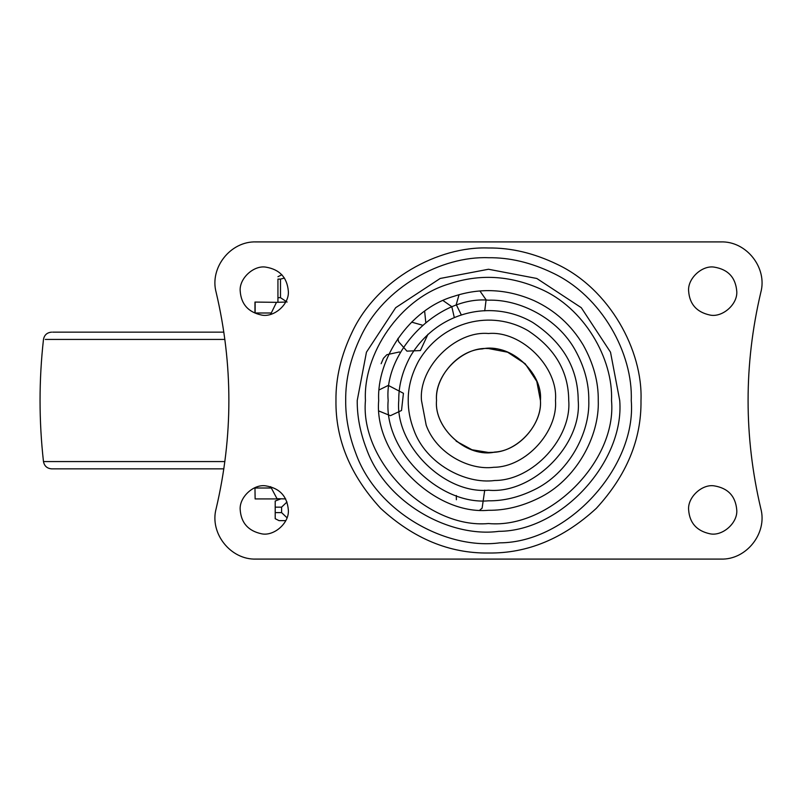 <?xml version="1.0" encoding="UTF-8"?>
<svg xmlns="http://www.w3.org/2000/svg" width="801" height="801" viewBox="0 0 801 801"><rect width="100%" height="100%" fill="white"/><g stroke="black" fill="none" stroke-linecap="round" stroke-linejoin="round"><path stroke-width="1.2" d="M52.636 332.145L223.849 332.145M51.624 468.855L223.849 468.855L51.624 468.855C47.079 468.475 44.355 466.042 43.474 461.566L224.871 461.566M488.029 348.545C513.791 345.952 542.788 374.598 540.435 400.5C542.207 423.529 519.398 450.653 494.928 452.054C519.398 450.653 542.207 423.529 540.435 400.5C542.477 424.84 516.845 452.785 491.654 452.355C465.481 456.63 433.982 427.614 436.525 400.5C434.242 374.998 462.377 346.503 488.029 348.545C462.377 346.503 434.242 374.998 436.525 400.5C434.723 377.351 457.792 350.137 482.342 348.916C509.066 342.768 543.088 372.054 540.435 400.5L536.78 381.376L525.216 363.764L507.604 352.2L488.48 348.545M494.928 452.054C468.144 458.392 433.862 429.086 436.525 400.5M288.33 291.123C287.108 277.386 279.579 269.376 265.732 267.113C253.607 265.131 239.028 278.568 240.2 291.123C241.171 304.17 248.25 312.13 261.426 315.023C273.802 317.867 289.551 304.3 288.33 291.123C287.108 277.386 279.579 269.376 265.732 267.113M240.2 291.123C241.171 304.17 248.25 312.13 261.426 315.023M288.33 509.877C287.108 496.129 279.579 488.119 265.732 485.857C253.607 483.874 239.028 497.311 240.2 509.877C241.171 522.913 248.25 530.883 261.426 533.766C273.802 536.61 289.551 523.043 288.33 509.877C287.108 496.129 279.579 488.119 265.732 485.857M240.2 509.877C241.171 522.913 248.25 530.883 261.426 533.766M736.75 291.123C735.538 277.386 727.999 269.376 714.162 267.113C702.036 265.131 687.448 278.568 688.63 291.123C689.601 304.17 696.67 312.13 709.856 315.023C722.232 317.867 737.981 304.3 736.75 291.123C735.538 277.386 727.999 269.376 714.162 267.113M688.63 291.123C689.601 304.17 696.67 312.13 709.856 315.023M736.75 509.877C735.538 496.129 727.999 488.119 714.162 485.857C702.036 483.874 687.448 497.311 688.63 509.877C689.601 522.913 696.67 530.883 709.856 533.766C722.232 536.61 737.981 523.043 736.75 509.877C735.538 496.129 727.999 488.119 714.162 485.857M688.63 509.877C689.601 522.913 696.67 530.883 709.856 533.766M493.736 467.283C468.905 470.648 436.124 453.086 426.182 425.151L421.486 400.5C418.492 367.359 455.338 330.513 488.48 333.506C521.621 330.513 558.467 367.359 555.473 400.5C558.017 431.409 525.997 467.173 493.736 467.283M365.436 400.5C362.933 354.693 399.409 298.332 449.431 283.814C479.449 273.832 509.536 275.434 539.704 288.62C584.299 307.454 613.306 358.878 611.523 400.5C617.02 461.376 549.356 529.04 488.48 523.544C427.604 529.04 359.929 461.376 365.436 400.5M498.773 531.343C450.132 537.942 385.902 503.529 366.437 448.79C360.15 432.33 357.086 416.23 357.226 400.5L366.447 352.19L395.674 307.694L440.17 278.468L488.48 269.256L536.79 278.468L581.286 307.694L610.512 352.19L619.724 400.5C624.71 461.066 561.982 531.123 498.773 531.343M256.06 241.912C230.538 241.011 209.361 267.844 216.17 292.455C233.111 364.485 233.111 436.515 216.17 508.545C209.361 533.156 230.538 559.989 256.06 559.088L720.9 559.088C746.422 559.989 767.598 533.156 760.79 508.545C743.849 436.515 743.849 364.485 760.79 292.455C767.598 267.844 746.422 241.011 720.9 241.912L256.06 241.912M491.654 452.355L488.48 452.455L471.999 449.772L456.139 441.161M494.477 452.104L493.887 452.175M255.129 498.933L254.968 487.999L255.129 498.933L277.126 498.933L270.628 486.668M285.697 498.933L276.485 498.663M270.628 314.332L276.485 302.337L285.697 302.067M276.485 302.337L254.968 302.067L254.968 313.001L271.078 313.001M255.129 487.999L271.078 487.999M280.67 498.933L275.204 501.025L275.204 518.698L279.028 520.64L285.777 520.64M277.937 279.098L277.937 302.067L277.937 279.098C277.937 275.975 277.937 275.975 277.937 279.098L280.5 279.098L280.5 297.692L287.088 302.067M284.465 278.057L280.5 279.098M277.937 276.725L281.862 274.723M286.998 517.746L281.592 512.61L281.592 507.143L286.998 501.997M277.937 297.692L280.5 297.692M45.277 339.434L224.871 339.434M494.778 480.5C465.031 484.535 425.752 463.499 413.857 430.027C410.012 419.964 408.14 410.122 408.23 400.5C408.049 387.354 411.524 374.177 418.643 360.961C442.542 320.74 491.554 309.356 528.019 330.663C555.023 348.385 568.59 371.664 568.73 400.5C571.784 437.536 533.426 480.37 494.778 480.5M534.177 300.685C555.013 310.357 571.393 325.206 583.318 345.211C593.531 363.644 598.517 382.067 598.257 400.5C599.639 436.255 576.049 480.37 538.252 498.352C521.481 506.512 504.89 510.487 488.48 510.287C434.162 515.193 373.787 454.818 378.693 400.5C376.47 359.629 409.011 309.336 453.646 296.39C480.42 287.479 507.273 288.911 534.177 300.685M499.684 542.848C446.758 550.017 376.881 512.59 355.704 453.026C348.876 435.123 345.531 417.621 345.692 400.5C345.441 379.404 350.488 358.067 360.85 336.48C384.039 286.958 441.731 255.889 488.48 257.722C509.566 257.461 530.913 262.518 552.5 272.871C602.012 296.07 633.09 353.762 631.258 400.5C636.685 466.382 568.45 542.607 499.684 542.848M398.758 400.5C398.558 385.802 402.442 371.063 410.402 356.295C437.126 311.319 491.914 298.603 532.685 322.423C562.873 342.237 578.042 368.26 578.202 400.5C582.217 444.895 532.865 494.237 488.48 490.222C444.084 494.237 394.743 444.895 398.758 400.5M533.957 489.912C518.637 497.361 503.479 500.995 488.48 500.815C438.848 505.301 383.679 450.132 388.165 400.5C383.679 350.868 438.848 295.699 488.48 300.185C519.418 299.163 557.466 318.057 575.138 349.977C584.47 366.818 589.025 383.659 588.785 400.5C590.047 433.171 568.49 473.481 533.957 489.912M335.959 400.5C335.689 377.972 341.086 355.173 352.15 332.115C376.921 279.229 438.548 246.027 488.48 247.99C511.008 247.709 533.806 253.106 556.865 264.18C609.751 288.951 642.943 350.568 640.99 400.5C641.521 439.429 626.622 475.373 596.324 508.345C563.353 538.652 527.398 553.541 488.48 553.01C449.551 553.541 413.606 538.652 380.635 508.345C350.327 475.373 335.439 439.429 335.959 400.5M255.129 302.067L255.129 313.001M275.204 512.61L281.592 512.61M275.204 507.143L281.592 507.143M43.474 461.566C38.909 420.855 38.909 380.145 43.474 339.434C44.365 334.948 47.079 332.525 51.624 332.145M456.38 499.734L456.32 495.519M484.725 490.142L482.122 508.164L479.969 509.957M379.213 389.867L388.305 385.411L403.434 393.291L401.511 410.482L390.407 415.689L379.213 411.133M381.136 363.714L383.429 358.307L386.853 354.703L399.228 351.999L400.49 352.33M411.604 322.122L422.277 325.136M427.984 334.237L420.375 350.568L406.938 351.128L398.538 341.586L397.947 338.402M443.053 300.555L451.814 306.693L454.297 317.546M425.762 322.212L424.64 311.188M479.969 291.043L486.107 299.824L484.725 310.858M461.346 314.973L456.23 304.59L459.033 294.738"/></g></svg>
